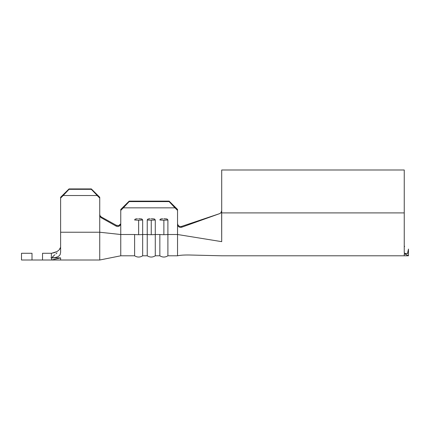<?xml version="1.0" encoding="UTF-8"?>
<svg xmlns="http://www.w3.org/2000/svg" width="430" height="430" viewBox="0 0 430 430"><rect width="100%" height="100%" fill="white"/><g stroke="black" fill="none" stroke-linecap="round" stroke-linejoin="round"><path stroke-width="0.64" d="M51.364 257.876L51.364 253.275L51.364 257.876L51.815 258.107L53.734 255.726L52.487 257.022M54.868 254.764L53.734 255.726L54.868 254.764M56.986 252.953L55.975 253.85L56.986 252.953M59.453 249.475L60.469 247.605M56.932 251.609L58.765 250.255L56.932 251.609L54.459 252.609L56.932 251.609L58.765 250.255L56.932 251.609L51.573 253.275L56.932 251.609M53.057 256.377L53.68 255.78M21.5 253.275L21.5 260.005L32.014 260.005L32.014 253.275L21.5 253.275L32.014 253.275L32.014 260.005L42.532 260.005L42.532 253.275L42.532 260.005L21.5 260.005L21.5 253.275M136.374 218.805L135.074 219.225L134.612 219.977A7.047 1 0 0 0 138.637 220.16A7.047 1 0 0 0 142.663 219.977A7.047 1 180 0 1 138.637 220.16L138.637 234.689A7.047 1 0 0 0 142.663 234.506L142.663 255.796L142.663 219.977L141.658 218.967L138.611 218.73L142.007 219.112L142.663 219.977L142.663 234.506L147.232 234.506L147.232 255.796L147.232 234.506A7.047 1 0 0 0 151.258 234.689L151.258 220.16A7.047 1 180 0 1 147.232 219.977L147.232 234.506L142.663 234.506A7.047 1 180 0 1 138.637 234.689A7.047 1 180 0 1 134.612 234.506L120.76 234.506L134.612 234.506L134.612 255.796L134.612 234.506A7.047 1 0 0 0 138.637 234.689L138.637 220.16A7.047 1 180 0 1 134.612 219.977L135.273 219.112L137.509 218.736M407.108 253.743L404.248 253.7L404.248 255.796L404.248 253.7L407.42 253.738L405.162 253.48L404.248 252.7L404.248 212.898L221.708 212.898L404.248 212.898L404.248 169.995L221.708 169.995L221.708 241.655L177.542 234.506L177.542 255.796L177.542 234.506L167.899 234.506A7.047 1 180 0 1 163.873 234.689A7.047 1 180 0 1 159.847 234.506L155.278 234.506L159.847 234.506L159.847 255.796L159.847 234.506A7.047 1 0 0 0 163.873 234.689L163.873 220.16A7.047 1 180 0 1 159.847 219.977L160.508 219.112L162.744 218.736M220.832 212.877L221.708 210.786L221.009 212.689M406.2 253.689L406.801 253.732M221.708 241.655L221.643 211.436L220.966 212.78L219.762 213.592L181.546 226.416L181.594 227.271L219.762 213.592L181.594 227.271L180.218 227.411L178.896 226.9L177.912 225.814L177.542 224.39L177.542 234.506L221.708 241.655M60.092 254.78L60.614 252.335L60.614 232.238L99.733 232.238L99.733 260.005L99.733 232.238L120.76 234.506L99.733 232.238L99.733 198.079L99.733 215.247L100.12 216.682L101.157 217.704L101.168 216.892L100.12 215.876L99.733 214.436L100.12 215.876L101.168 216.892L116.304 225.288L116.288 226.207L117.75 226.572L119.228 226.158L120.341 225.057L120.76 223.541L120.76 234.506L120.76 209.448L120.76 210.404L123.345 207.846L129.172 201.6L129.172 201.122L120.76 209.448L129.172 201.122L169.13 201.122L129.172 201.122L129.172 201.6L169.13 201.6L129.172 201.6L123.345 207.846L174.962 207.846L169.13 201.6L169.13 201.122L177.542 209.448L177.542 210.404L174.962 207.846L123.345 207.846L120.76 210.404L120.76 223.541L120.341 225.057L119.228 226.158L117.75 226.572L116.288 226.207L101.157 217.704L116.288 226.207L116.304 225.288L101.168 216.892L101.157 217.704L100.12 216.682L99.733 215.247L99.733 232.238L60.614 232.238L60.614 198.079L69.026 189.324L69.026 188.921L69.026 189.324L91.321 189.324L69.026 189.324L63.199 195.516L97.148 195.516L63.199 195.516L60.614 198.079L60.614 197.273L69.026 188.921L91.321 188.921L99.733 197.273L99.733 198.079L91.321 189.324L91.321 188.921L69.026 188.921L60.614 197.273L60.614 252.335L60.092 254.78L58.233 256.619L54.981 257.64L50.939 257.866M180.149 226.529L181.535 226.422L219.762 213.592L220.966 212.78L221.708 210.829L221.708 169.995L404.248 169.995L404.248 252.7M120.76 234.506L120.76 255.796L120.76 234.506M161.61 218.805L160.309 219.225L159.847 219.977A7.047 1 0 0 0 163.873 220.16A7.047 1 0 0 0 167.899 219.977A7.047 1 180 0 1 163.873 220.16L163.873 234.689A7.047 1 0 0 0 167.899 234.506L167.899 219.977L166.894 218.967L163.846 218.73L167.243 219.112L167.899 219.977L167.899 255.796L167.899 234.506L177.542 234.506L177.542 210.404L177.542 224.39L177.912 225.814L178.896 226.9L180.218 227.411L181.594 227.271L181.546 226.416M148.99 218.805L147.694 219.225L147.232 219.977A7.047 1 0 0 0 151.258 220.16A7.047 1 0 0 0 155.278 219.977A7.047 1 180 0 1 151.258 220.16L151.258 234.689A7.047 1 0 0 0 155.278 234.506L155.278 219.977L154.279 218.967L151.231 218.73L154.628 219.112L155.278 219.977L155.278 255.796L155.278 234.506A7.047 1 180 0 1 151.258 234.689A7.047 1 180 0 1 147.232 234.506L147.232 219.977L147.893 219.112L150.124 218.736M177.886 224.901L178.869 226.013L180.175 226.535M99.733 214.436L100.126 215.876M117.755 225.648L118.519 225.535L116.304 225.288M119.223 225.239L120.357 224.105M60.614 257.887L60.614 260.005L60.614 257.887L51.573 257.887L60.614 257.887L51.573 260.005L60.614 257.887M177.542 209.448L177.542 210.404L169.13 201.6L169.13 201.122L177.542 209.448M99.733 197.273L99.733 198.079L97.148 195.516L91.321 188.921L99.733 197.273M42.532 260.005L99.733 260.005L120.76 255.796L134.612 255.796C137.294 257.462 139.981 257.462 142.663 255.796L147.232 255.796C149.914 257.462 152.596 257.462 155.278 255.796L159.847 255.796C162.535 257.462 165.217 257.462 167.899 255.796L177.542 255.796C180.482 255.124 185.007 254.872 191.135 255.044L221.708 255.796L408.452 255.796L404.248 253.7L408.452 255.796L408.473 249.067M404.308 245.992L404.619 246.54M408.5 249.077L407.42 253.738L405.162 253.48L407.42 253.738L408.5 249.077M408.452 255.796L408.452 249.335M219.708 213.57L220.929 212.775M119.771 224.836L119.25 225.223M118.519 225.535L119.234 225.229M177.542 223.541L177.902 224.928M51.573 257.887L51.573 259.978L51.573 257.887M47.983 253.275L51.573 253.275L54.459 252.609M42.532 253.275L51.364 253.275M60.232 248.212L59.147 249.841L60.512 247.454M56.244 253.625L55.975 253.856M53.728 255.732L52.718 256.742"/></g></svg>
